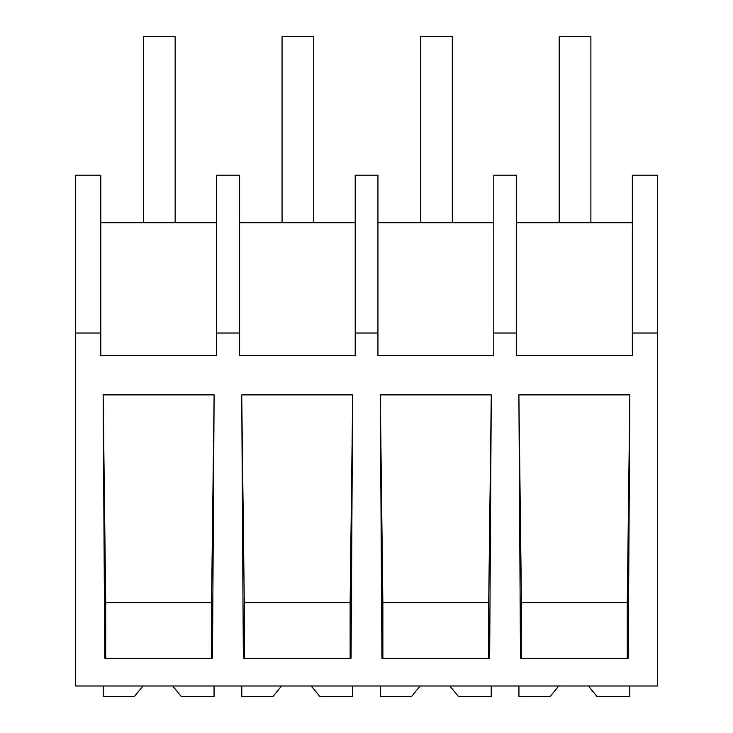 <?xml version="1.0" encoding="UTF-8"?>
<svg xmlns="http://www.w3.org/2000/svg" width="733" height="733" viewBox="0 0 733 733"><rect width="100%" height="100%" fill="white"/><g stroke="black" fill="none" stroke-linecap="round" stroke-linejoin="round"><path stroke-width="1.1" d="M657.51 333.02L657.51 685.978L75.49 685.978L75.49 175.224L100.778 175.224L100.778 355.688L216.629 355.688L216.629 333.02L239.361 333.02L239.361 355.688L355.203 355.688L355.203 333.02L377.935 333.02L377.935 355.688L493.785 355.688L493.785 333.02L516.508 333.02L516.508 355.688L632.359 355.688L632.359 333.02L657.51 333.02L657.51 175.224L632.359 175.224L632.359 333.02M75.49 333.02L100.778 333.02M214.118 394.885L212.497 658.261L104.773 658.261L103.151 394.885L214.118 394.885L211.553 602.627L105.717 602.627L103.151 394.885M489.653 658.261L381.93 658.261L380.299 394.885L491.275 394.885L489.653 658.261M352.646 394.885L241.725 394.885L243.347 658.261L351.07 658.261L352.646 394.885M629.849 394.885L628.227 658.261L520.503 658.261L518.882 394.885L629.849 394.885L627.283 602.627L521.447 602.627L518.882 394.885M216.629 333.02L216.629 175.224L239.361 175.224L239.361 333.02M216.629 222.74L100.778 222.74M105.717 658.261L105.717 602.627M211.553 658.261L211.553 602.627M493.785 333.02L493.785 175.224L516.508 175.224L516.508 333.02M632.359 222.74L516.508 222.74M627.283 658.261L627.283 602.627M521.447 658.261L521.447 602.627M355.203 222.74L239.361 222.74M377.935 333.02L377.935 175.224L355.203 175.224L355.203 333.02M350.136 658.261L350.136 602.627L352.701 394.885M244.291 658.261L244.291 602.627L241.725 394.885M350.136 602.627L244.291 602.627M493.785 222.74L377.935 222.74M488.709 658.261L488.709 602.627L491.275 394.885M382.864 658.261L382.864 602.627L380.299 394.885M488.709 602.627L382.864 602.627M172.686 685.978L181.152 696.35L214.063 696.35L214.063 685.978M142.999 685.978L134.533 696.35L103.206 696.35L103.206 685.978M311.259 685.978L319.725 696.35L352.646 696.35L352.646 685.978M281.582 685.978L273.116 696.35L241.78 696.35L241.78 685.978M449.842 685.978L458.308 696.35L491.22 696.35L491.22 685.978M420.156 685.978L411.689 696.35L380.354 696.35L380.354 685.978M588.416 685.978L596.882 696.35L629.794 696.35L629.794 685.978M558.729 685.978L550.263 696.35L518.937 696.35L518.937 685.978M143.476 36.65L175.15 36.65L175.15 222.74L143.476 222.74L143.476 36.65M282.058 222.74L282.058 36.65L313.733 36.65L313.733 222.74M420.632 222.74L420.632 36.65L452.307 36.65L452.307 222.74M559.206 36.65L590.88 36.65L590.88 222.74L559.206 222.74L559.206 36.65"/></g></svg>
